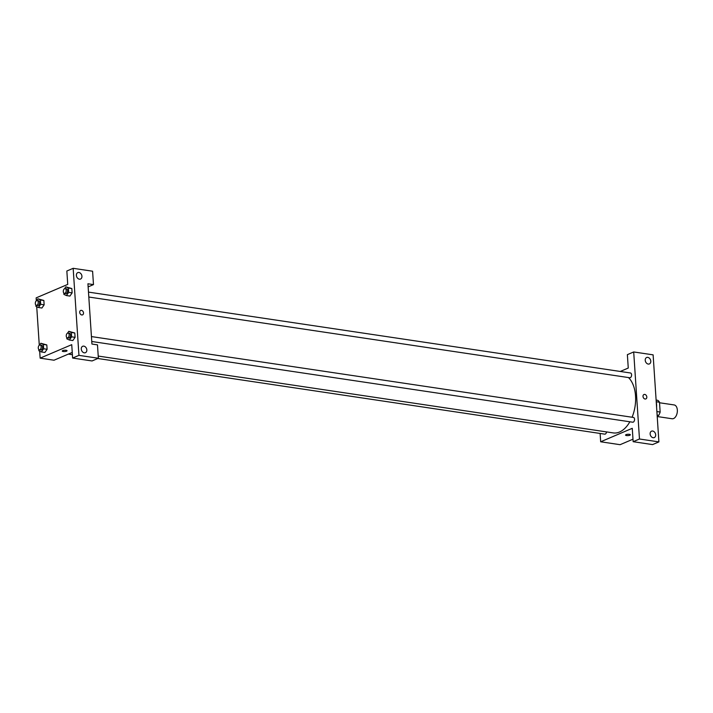 <?xml version="1.0" encoding="UTF-8"?>
<svg xmlns="http://www.w3.org/2000/svg" width="713" height="713" viewBox="0 0 713 713"><rect width="100%" height="100%" fill="white"/><g stroke="black" fill="none" stroke-linecap="round" stroke-linejoin="round"><path stroke-width="1.07" d="M657.217 416.535L672.092 418.754A6.978 4.153 -81.5 0 0 673.571 418.54A6.978 4.153 -81.5 0 0 677.35 411.249A6.978 4.153 -81.5 0 0 674.15 404.939L659.534 402.765M656.236 401.74L659.498 402.221A9.376 5.579 -81.5 0 0 657.68 400.305L656.12 400.073M659.498 402.221L660.149 412.043A9.376 5.579 -81.5 0 1 658.678 415.367L657.181 416.009M656.887 411.561L660.149 412.043M657.119 415.135L658.678 415.367M656.254 402.043A13.966 8.306 98.5 0 1 656.575 404.529A13.966 8.306 98.5 0 1 656.593 407.141M633.153 441.695L652.582 444.591L658.901 441.9L653.117 354.851L633.697 351.955L639.472 439.003L633.153 441.695L632.271 428.308L600.667 441.784L600.114 433.451M632.992 439.181L620.096 444.689L600.667 441.784M620.257 371.464L628.26 368.042L627.378 354.655L633.697 351.955M97.797 358.496L604.758 434.146A2.406 1.435 -81.5 0 0 606.54 431.918M88.813 297.027L629.784 377.756A2.406 1.435 -81.5 0 0 630.292 377.676A2.406 1.435 -81.5 0 0 631.593 375.163A2.406 1.435 -81.5 0 0 630.497 372.988L88.483 292.107M91.763 341.491L632.734 422.212A2.406 1.435 -81.5 0 0 633.242 422.141A2.406 1.435 -81.5 0 0 634.552 419.618A2.406 1.435 -81.5 0 0 633.447 417.444L91.433 336.572M98.225 356.063L613.242 432.916A29.67 17.656 -81.5 0 0 619.517 432.025A29.67 17.656 -81.5 0 0 629.864 421.784M632.075 417.239A29.67 17.656 -81.5 0 0 628.465 377.56M629.401 434.324A2.397 0.66 -3.8 0 1 630.345 434.778A2.397 0.66 -3.8 0 1 627.993 435.598A2.397 0.66 -3.8 0 1 625.559 435.099A2.397 0.66 -3.8 0 1 626.87 434.413A2.397 0.66 -3.8 0 1 629.401 434.324M658.901 441.9L639.472 439.003M653.126 437.72A3.494 2.638 -113.1 0 1 650.247 434.689A3.494 2.638 -113.1 0 1 651.539 431.16A3.494 2.638 -113.1 0 1 655.327 433.344A3.494 2.638 -113.1 0 1 654.276 437.586A3.494 2.638 -113.1 0 1 653.126 437.72M648.233 364.067A3.494 2.638 -113.1 0 1 645.354 361.036A3.494 2.638 -113.1 0 1 646.646 357.507A3.494 2.638 -113.1 0 1 650.434 359.691A3.494 2.638 -113.1 0 1 649.383 363.933A3.494 2.638 -113.1 0 1 648.233 364.067M645.06 399.022A2.397 1.809 -113.1 0 1 643.081 396.936A2.397 1.809 -113.1 0 1 643.964 394.512A2.397 1.809 -113.1 0 1 646.575 396.009A2.397 1.809 -113.1 0 1 645.853 398.923A2.397 1.809 -113.1 0 1 645.06 399.022M645.853 398.932A2.397 1.809 66.9 0 0 646.575 396.009A2.397 1.809 66.9 0 0 643.964 394.512M625.559 435.099A2.397 0.66 176.2 0 0 627.993 435.598A2.397 0.66 176.2 0 0 630.345 434.778M91.932 344.04L87.931 283.774L93.483 284.603L92.592 271.216L73.163 268.311L78.947 355.359L98.367 358.256L97.485 344.869L91.932 344.04M72.254 352.436L54.01 360.217L40.142 358.149L39.678 351.152M81.763 314.968A2.397 1.809 -113.1 0 1 79.776 312.882A2.397 1.809 -113.1 0 1 80.667 310.458A2.397 1.809 -113.1 0 1 83.269 311.955A2.397 1.809 -113.1 0 1 82.548 314.87A2.397 1.809 -113.1 0 1 81.763 314.968M79.384 279.184A3.494 2.638 -113.1 0 1 76.496 276.154A3.494 2.638 -113.1 0 1 77.788 272.624A3.494 2.638 -113.1 0 1 81.585 274.808A3.494 2.638 -113.1 0 1 80.533 279.05A3.494 2.638 -113.1 0 1 79.384 279.184M84.277 352.837A3.494 2.638 -113.1 0 1 81.389 349.807A3.494 2.638 -113.1 0 1 82.681 346.277A3.494 2.638 -113.1 0 1 86.478 348.452A3.494 2.638 -113.1 0 1 85.426 352.703A3.494 2.638 -113.1 0 1 84.277 352.837M82.548 314.87A2.397 1.809 66.9 0 0 83.269 311.955A2.397 1.809 66.9 0 0 80.667 310.458M98.367 358.256L92.048 360.956L72.628 358.051L71.737 344.664L40.142 358.149M72.628 358.051L78.947 355.359M73.163 268.311L66.844 271.011L67.735 284.407L36.14 297.882L36.327 300.806M88.136 286.884L93.483 284.603M68.368 288.025L71.835 288.542L72.12 292.891L69.901 296.082L72.12 292.891L71.835 288.542L65.854 286.858L68.368 288.025L68.653 292.375L66.425 295.556L63.912 294.398L63.822 293.07M40.391 299.959L43.858 300.476L44.144 304.825L41.924 308.016L44.144 304.825L43.858 300.476L37.878 298.8L40.391 299.959L40.677 304.308L38.457 307.499L35.935 306.332L35.855 305.004M43.341 344.424L46.808 344.94L47.103 349.29L44.874 352.48L47.103 349.29L46.808 344.94L40.828 343.256L43.341 344.424L43.636 348.773L41.407 351.955L38.894 350.787L38.805 349.459M71.318 332.481L74.785 332.998L75.079 337.347L72.851 340.538L75.079 337.347L74.785 332.998L68.805 331.322L71.318 332.481L71.603 336.83L69.384 340.021L66.87 338.853L66.781 337.525M39.286 345.261L36.72 306.697M66.095 350.27A2.397 0.66 -3.8 0 1 67.04 350.725A2.397 0.66 -3.8 0 1 64.696 351.545A2.397 0.66 -3.8 0 1 62.254 351.046A2.397 0.66 -3.8 0 1 63.564 350.359A2.397 0.66 -3.8 0 1 66.095 350.27M62.254 351.046A2.397 0.66 176.2 0 0 64.696 351.545A2.397 0.66 176.2 0 0 67.04 350.725M39.536 345.11L40.828 343.256M39.375 349.78L40.766 349.985A2.406 1.435 -81.5 0 0 41.274 349.914A2.406 1.435 -81.5 0 0 42.575 347.4A2.406 1.435 -81.5 0 0 41.47 345.226L40.088 345.012A2.406 1.435 -81.5 0 0 38.315 347.186A2.406 1.435 -81.5 0 0 39.375 349.78A2.406 1.435 -81.5 0 0 39.883 349.709A2.406 1.435 -81.5 0 0 41.185 347.195A2.406 1.435 -81.5 0 0 40.088 345.012M43.636 348.773L47.103 349.29M41.407 351.955L44.874 352.472M36.586 300.645L37.878 298.8M36.425 305.324L37.807 305.529A2.406 1.435 -81.5 0 0 38.315 305.458A2.406 1.435 -81.5 0 0 39.625 302.936A2.406 1.435 -81.5 0 0 38.52 300.761L37.129 300.556A2.406 1.435 -81.5 0 0 35.356 302.731A2.406 1.435 -81.5 0 0 36.425 305.324A2.406 1.435 -81.5 0 0 36.933 305.253A2.406 1.435 -81.5 0 0 38.235 302.731A2.406 1.435 -81.5 0 0 37.129 300.556M40.677 304.308L44.144 304.825M38.457 307.499L41.924 308.016M67.512 333.167L68.805 331.322M67.352 337.846L68.733 338.051A2.406 1.435 -81.5 0 0 69.25 337.98A2.406 1.435 -81.5 0 0 70.551 335.458A2.406 1.435 -81.5 0 0 69.446 333.283L68.065 333.078A2.406 1.435 -81.5 0 0 66.291 335.253A2.406 1.435 -81.5 0 0 67.352 337.846A2.406 1.435 -81.5 0 0 67.86 337.775A2.406 1.435 -81.5 0 0 69.161 335.253A2.406 1.435 -81.5 0 0 68.065 333.078M71.603 336.83L75.079 337.347M69.384 340.021L72.851 340.538M64.562 288.712L65.854 286.858M64.393 293.382L65.783 293.596A2.406 1.435 -81.5 0 0 66.291 293.524A2.406 1.435 -81.5 0 0 67.601 291.002A2.406 1.435 -81.5 0 0 66.496 288.827L65.106 288.622A2.406 1.435 -81.5 0 0 63.332 290.788A2.406 1.435 -81.5 0 0 64.393 293.382A2.406 1.435 -81.5 0 0 64.91 293.31A2.406 1.435 -81.5 0 0 66.211 290.797A2.406 1.435 -81.5 0 0 65.106 288.622M68.653 292.375L72.12 292.891M66.425 295.556L69.901 296.073M72.405 354.709L68.341 354.103"/></g></svg>
